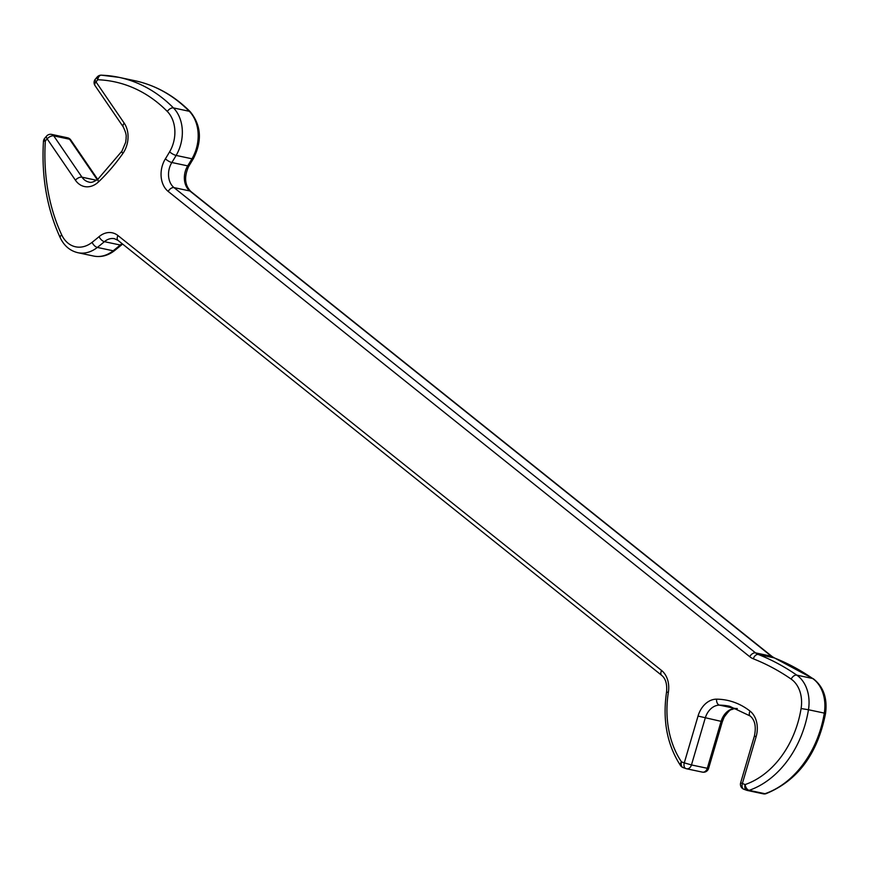 <?xml version="1.0" encoding="UTF-8"?>
<svg xmlns="http://www.w3.org/2000/svg" width="869" height="869" viewBox="0 0 869 869"><rect width="100%" height="100%" fill="white"/><g stroke="black" fill="none" stroke-linecap="round" stroke-linejoin="round"><path stroke-width="1.3" d="M95.351 79.144L97.165 77.015A5.301 5.301 0 0 1 101.391 75.168L118.977 77.352A176.613 133.489 102 0 1 173.452 107.919A35.325 26.7 102 0 1 177.037 153.813A35.325 26.7 102 0 1 176.135 155.432A317.902 240.289 102 0 1 171.856 162.514L187.693 165.87A317.902 240.289 -78 0 0 191.973 158.788A35.325 26.7 -78 0 0 192.875 157.17A35.325 26.7 -78 0 0 189.29 111.286A176.613 133.489 -78 0 0 134.814 80.708L118.977 77.352A176.613 133.489 102 0 0 101.771 75.212A5.301 3.443 92.2 0 0 101.391 75.168A5.301 3.443 92.2 0 0 97.795 79.742L95.981 81.871A5.301 2.031 40.6 0 1 95.351 79.144A5.301 5.301 0 0 0 95.003 85.575L95.003 85.575A5.301 2.813 -34.4 0 1 95.981 81.871L124.224 123.181A22.963 17.358 102 0 1 122.877 153.465A181.914 137.498 102 0 1 98.588 181.827A22.963 17.358 102 0 1 75.407 180.187L47.165 138.866L45.34 140.995A5.301 0.663 -176.4 0 0 43.45 141.375C41.364 176.689 46.969 208.832 60.265 237.802C64.154 245.862 70.009 250.826 77.852 252.694A35.325 26.7 102 0 0 97.339 247.437A317.902 240.289 102 0 0 104.399 241.669L120.237 245.025A17.662 13.35 102 0 1 122.116 243.668M97.665 179.307L70.769 139.963A5.301 2.813 145.6 0 0 69.574 139.236L53.737 135.868A5.301 2.813 145.6 0 0 47.165 138.866A5.301 2.031 40.6 0 1 46.535 136.14L44.71 138.269A5.301 5.301 0 0 0 43.45 141.375M44.71 138.269A5.301 2.031 -139.4 0 0 45.34 140.995A171.312 129.492 -78 0 0 61.677 234.836A30.024 22.692 -78 0 0 92.125 242.321A312.601 236.281 -78 0 0 99.066 236.65A22.963 17.358 102 0 1 117.967 235.553L661.591 670.499A22.963 17.358 102 0 1 668.37 692.278A88.301 66.75 -78 0 0 681.502 761.874A5.301 2.803 145.9 0 0 680.514 765.567L680.514 765.567A5.301 5.301 0 0 0 683.121 767.588L683.121 767.588A5.301 3.454 109.6 0 0 683.414 767.664M702.022 772.02A5.301 4.008 102 0 0 702.413 772.128A5.301 5.301 0 0 0 708.593 768.435L707.301 768.294A5.301 4.008 102 0 1 702.413 772.128L686.575 768.772A5.301 5.301 0 0 1 685.902 768.576A5.301 3.454 109.6 0 1 684.283 762.863L681.502 761.874A5.301 3.454 109.6 0 0 683.121 767.588L685.902 768.576A5.301 3.454 109.6 0 0 686.184 768.652A5.301 4.008 -78 0 0 686.575 768.772A5.301 4.008 -78 0 0 691.463 764.937L707.301 768.294L721.053 721.498A17.662 13.35 102 0 1 722.769 717.273A17.662 13.35 102 0 1 735.326 708.496A88.301 66.75 102 0 1 737.238 708.55M750.034 711.103A5.301 3.259 128 0 0 750.164 715.991L729.547 706.236A88.301 66.75 -78 0 0 719.489 705.139A17.662 13.35 -78 0 0 706.931 713.905A17.662 13.35 -78 0 0 705.215 718.131L691.463 764.937L684.283 762.863L698.035 716.067A22.963 17.358 102 0 1 700.262 710.57A22.963 17.358 102 0 1 716.588 699.165A93.602 70.747 102 0 1 750.034 711.103A22.963 17.358 102 0 1 756.095 736.771L742.343 783.577A5.301 3.454 109.6 0 0 743.951 789.291L743.951 789.291A5.301 3.454 109.6 0 0 744.244 789.367M766.078 793.658A5.301 3.161 -109.1 0 1 764.97 793.712A93.602 70.747 -78 0 0 811.787 750.534A93.602 70.747 -78 0 0 824.301 713.101L808.463 709.745A93.602 70.747 102 0 1 795.961 747.166A93.602 70.747 102 0 1 749.132 790.345A5.301 3.161 -109.1 0 1 745.124 784.566A5.301 3.454 109.6 0 0 746.732 790.279L746.732 790.279A5.301 3.454 109.6 0 0 747.025 790.356A5.301 4.008 102 0 0 747.416 790.475A5.301 4.008 102 0 0 749.132 790.345L764.97 793.712A5.301 4.008 -78 0 1 763.254 793.831A5.301 5.301 0 0 0 766.078 793.658C797.742 780.623 817.566 753.89 825.55 713.46L824.301 713.101A35.325 26.7 -78 0 0 812.634 678.504L796.797 675.137A35.325 26.7 102 0 1 808.463 709.745L801.088 708.528A30.024 22.692 -78 0 0 791.17 679.113A312.601 236.281 -78 0 0 753.325 658.811A22.963 17.358 102 0 1 749.73 656.703L168.195 191.43A22.963 17.358 102 0 1 164.502 160.374A22.963 17.358 102 0 1 165.403 158.81A312.601 236.281 -78 0 0 169.607 151.847A30.024 22.692 -78 0 0 167.326 111.471A171.312 129.492 -78 0 0 97.795 79.742A5.301 2.031 40.6 0 1 97.165 77.015M165.403 158.81A5.301 1.488 -148.2 0 0 171.856 162.514A17.662 13.35 -78 0 0 171.171 163.709A17.662 13.35 -78 0 0 174.006 187.606A5.301 3.248 128.7 0 0 168.195 191.43M698.035 716.067L722.345 721.639L724.17 717.142C731.502 707.018 730.948 710.668 732.893 709.006L735.771 708.55A5.301 3.433 90.6 0 0 736.173 708.517M189.138 165.686L188.41 166.946C184.043 177.113 184.815 185.249 190.735 191.376A5.301 3.248 128.7 0 0 189.844 190.963A17.662 13.35 102 0 1 187.009 167.076A17.662 13.35 102 0 1 187.693 165.87A5.301 1.488 -148.2 0 0 189.138 165.686L193.396 158.614A5.301 1.401 -149.5 0 1 191.973 158.788L176.135 155.432A5.301 1.401 -149.5 0 1 169.607 151.847M774.855 658.137A5.301 3.443 111.6 0 0 774.507 657.963L813.417 678.83A5.301 3.313 124.7 0 0 812.634 678.504A317.902 240.289 -78 0 0 774.149 657.855L758.311 654.487A317.902 240.289 102 0 1 796.797 675.137A5.301 3.313 124.7 0 0 791.17 679.113M716.588 699.165A5.301 3.433 90.6 0 0 719.489 705.139L735.326 708.496A5.301 3.433 90.6 0 0 735.771 708.55L737.325 708.583M114.632 250.554L121.714 244.786A5.301 2.488 49.9 0 1 120.237 245.025A317.902 240.289 -78 0 1 113.176 250.793A5.301 2.564 51.7 0 0 114.632 250.554C108.082 255.638 101.097 257.463 93.689 256.062A35.325 26.7 -78 0 0 113.176 250.793L97.339 247.437A5.301 2.564 51.7 0 1 92.125 242.321M70.769 139.963A5.301 5.301 0 0 0 67.489 137.769L51.662 134.402A5.301 4.008 -78 0 1 52.976 135.043A5.301 4.008 -78 0 1 53.737 135.868L81.99 177.189L96.437 180.252M97.23 179.666L69.574 139.236A5.301 4.008 102 0 0 68.814 138.399A5.301 4.008 102 0 0 67.489 137.769M134.814 80.708C155.768 85.26 174.267 95.633 190.333 111.829A5.301 3.107 135.4 0 0 189.29 111.286L173.452 107.919A5.301 3.107 135.4 0 0 167.326 111.471M189.844 190.963L174.006 187.606L755.541 652.869L771.379 656.236L189.844 190.963M756.095 736.771L754.401 736L740.649 782.806L745.124 784.566A88.301 66.75 -78 0 0 801.088 708.528M772.269 656.649L774.507 657.963A5.301 3.443 111.6 0 0 774.149 657.855A17.662 13.35 102 0 1 771.379 656.236A5.301 3.248 128.7 0 1 772.269 656.649L190.735 191.376M749.73 656.703A5.301 3.248 128.7 0 1 755.541 652.869A17.662 13.35 -78 0 0 758.311 654.487A5.301 3.443 111.6 0 0 753.325 658.811M117.967 235.553A5.301 3.248 128.7 0 0 118.043 240.409L114.534 238.714A17.662 13.35 -78 0 0 104.399 241.669A5.301 2.488 49.9 0 1 99.066 236.65M75.407 180.187A5.301 2.813 145.6 0 1 81.99 177.189A17.662 13.35 -78 0 0 88.931 182.066C91.158 182.99 94.286 181.871 98.327 178.71A5.301 2.325 46.4 0 0 98.588 181.827M61.677 234.836A5.301 2.455 155 0 0 60.265 237.802M98.327 178.71L121.932 151.141A5.301 1.705 35.1 0 0 122.877 153.465M121.932 151.141L125.647 142.375L126.146 138.345C125.799 136.976 127.493 135.792 123.246 126.896A5.301 2.813 -34.4 0 1 124.224 123.181M661.591 670.499A5.301 3.248 128.7 0 0 661.678 675.354L118.043 240.409M668.37 692.278L666.534 692.169C662.45 720.336 667.11 744.798 680.514 765.567M762.863 793.723A5.301 4.008 -78 0 0 763.254 793.831L747.416 790.475A5.301 5.301 0 0 1 746.732 790.279L743.951 789.291A5.301 5.301 0 0 1 740.649 782.806M93.689 256.062L77.852 252.694M51.662 134.402A5.301 5.301 0 0 0 46.535 136.14M121.714 244.786L122.627 244.07M123.246 126.896L95.003 85.575M661.678 675.354C665.676 678.624 667.294 684.229 666.534 692.169M190.333 111.829C201.26 125.364 202.281 140.963 193.396 158.614M708.593 768.435L722.345 721.639M750.164 715.991C754.944 720.01 756.356 726.68 754.401 736M813.417 678.83C823.486 686.76 827.538 698.296 825.55 713.46"/></g></svg>
